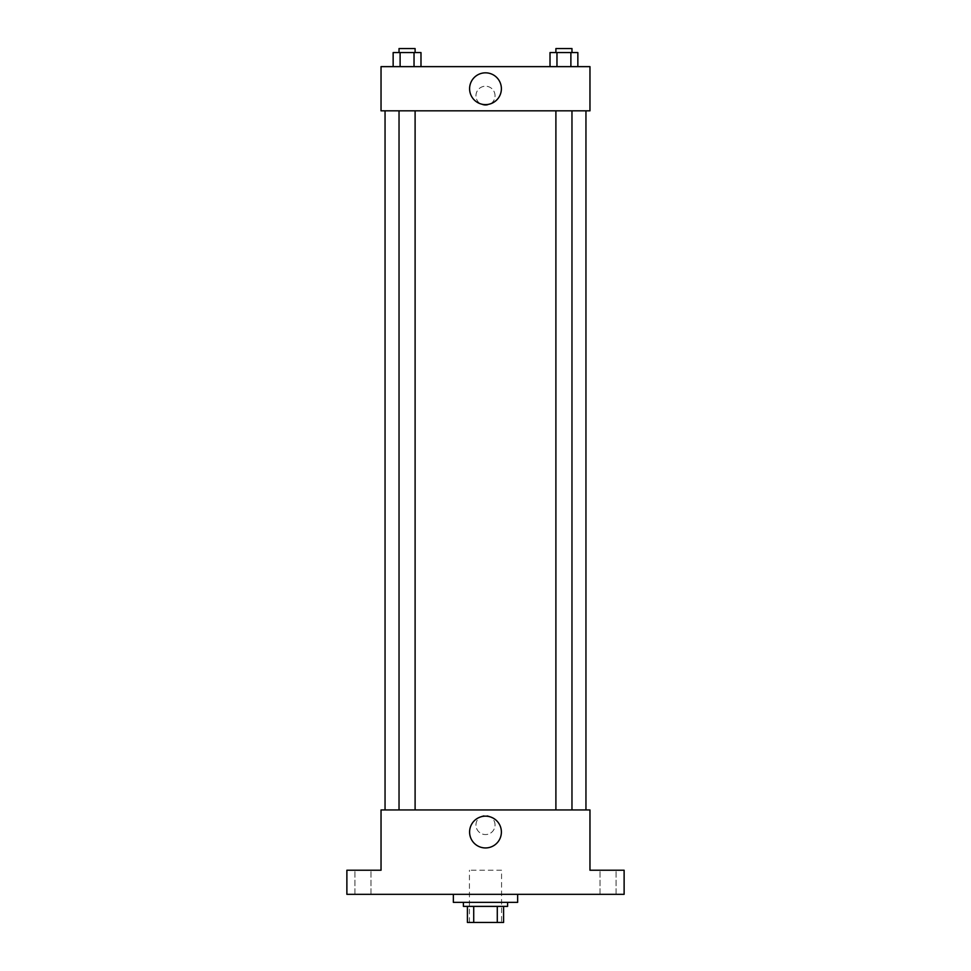 <?xml version="1.0" encoding="UTF-8"?>
<svg xmlns="http://www.w3.org/2000/svg" width="971" height="971" viewBox="0 0 971 971"><rect width="100%" height="100%" fill="white"/><g stroke="black" fill="none" stroke-linecap="round" stroke-linejoin="round"><path stroke-width="0.73" stroke-dasharray="4.86 3.64" d="M501.57 870.222L469.43 870.222L501.57 870.222L501.57 922.45L469.43 922.45L501.57 922.45M473.714 922.45L467.415 922.45L467.415 906.38L473.714 906.38L473.714 922.45L503.585 922.45M497.286 906.38L473.714 906.38L497.286 906.38L497.286 922.45M473.714 906.38L467.415 906.38M463.398 906.38L507.602 906.38M485.5 902.362L463.398 902.362L485.5 902.362M517.64 902.362L453.36 902.362M517.64 894.327L453.36 894.327L517.64 894.327M362.948 894.327L370.995 894.327L362.948 894.327M608.052 894.327L600.005 894.327L608.052 894.327M346.878 894.327L624.122 894.327L624.122 870.222L589.967 870.222L589.967 809.948L381.033 809.948L381.033 870.222L346.878 870.222L346.878 894.327M495.04 825.01A9.54 9.54 0 0 0 480.73 816.745A9.54 9.54 0 0 0 480.73 833.276A9.54 9.54 0 0 0 495.04 825.01A9.54 9.54 0 0 0 480.73 816.745A9.54 9.54 0 0 0 480.73 833.276A9.54 9.54 0 0 0 495.04 825.01M608.052 870.222L600.005 870.222L608.052 870.222M362.948 870.222L370.995 870.222L362.948 870.222M585.95 809.948L385.05 809.948L585.95 809.948M415.103 809.948L399.032 809.948L415.103 809.948L399.032 809.948L415.103 809.948L415.103 110.828L399.032 110.828L415.103 110.828M571.968 809.948L555.898 809.948L571.968 809.948L555.898 809.948L571.968 809.948L571.968 110.828L555.898 110.828L571.968 110.828M381.033 834.55L381.033 815.47L381.033 834.55M589.967 815.47L589.967 834.55L589.967 815.47M501.388 832.05A15.888 15.888 0 0 1 477.55 845.814A15.888 15.888 0 0 1 477.55 818.286A15.888 15.888 0 0 1 501.388 832.05M585.95 110.828L385.05 110.828L585.95 110.828M381.033 110.828L589.967 110.828L589.967 66.635L381.033 66.635L381.033 110.828M495.04 95.765A9.54 9.54 0 0 0 480.73 87.499A9.54 9.54 0 0 0 480.73 104.031A9.54 9.54 0 0 0 495.04 95.765A9.54 9.54 0 0 0 480.73 87.499A9.54 9.54 0 0 0 480.73 104.031A9.54 9.54 0 0 0 495.04 95.765M393.146 66.635L393.146 52.568L400.113 52.568L400.113 66.635L393.146 66.635L420.989 66.635L393.146 66.635L420.989 66.635L393.146 66.635L420.989 66.635L393.146 66.635L400.113 66.635L400.113 52.568L420.989 52.568L414.034 52.568L414.034 66.635L414.034 52.568L393.146 52.568L420.989 52.568L420.989 66.635M550.011 66.635L550.011 52.568L556.966 52.568L556.966 66.635L550.011 66.635L577.854 66.635L550.011 66.635L577.854 66.635L550.011 66.635L577.854 66.635L550.011 66.635L556.966 66.635L556.966 52.568L577.854 52.568L570.887 52.568L570.887 66.635L570.887 52.568L550.011 52.568L577.854 52.568L577.854 66.635M381.033 105.305L381.033 86.225L381.033 105.305M589.967 86.225L589.967 105.305L589.967 86.225M501.388 88.725A15.888 15.888 0 0 1 477.55 102.489A15.888 15.888 0 0 1 477.55 74.961A15.888 15.888 0 0 1 501.388 88.725M571.968 52.568L555.898 52.568L571.968 52.568L555.898 52.568L571.968 52.568L571.968 48.55L555.898 48.55L571.968 48.55L555.898 48.55L555.898 52.568M415.103 52.568L399.032 52.568L415.103 52.568L399.032 52.568L415.103 52.568L415.103 48.55L399.032 48.55L415.103 48.55L399.032 48.55L399.032 52.568M570.887 52.568L570.887 66.635M556.966 52.568L556.966 66.635M414.034 52.568L414.034 66.635M400.113 52.568L400.113 66.635M469.43 922.45L469.43 870.222M370.995 894.327L370.995 870.222L370.995 894.327M354.913 894.327L354.913 870.222L354.913 894.327M616.087 894.327L616.087 870.222L616.087 894.327M600.005 894.327L600.005 870.222L600.005 894.327M399.032 110.828L399.032 809.948M555.898 110.828L555.898 809.948"/><path stroke-width="1.46" d="M497.286 906.38L497.286 922.45L467.415 922.45L467.415 906.38M497.286 922.45L503.585 922.45L503.585 906.38L503.585 922.45M507.602 902.362L507.602 906.38L463.398 906.38L463.398 902.362M473.714 906.38L473.714 922.45M453.36 894.327L453.36 902.362L517.64 902.362L517.64 894.327M624.122 894.327L346.878 894.327L346.878 870.222L381.033 870.222L381.033 809.948L589.967 809.948L589.967 870.222L624.122 870.222L624.122 894.327M501.388 832.05A15.888 15.888 0 0 1 477.55 845.814A15.888 15.888 0 0 1 477.55 818.286A15.888 15.888 0 0 1 501.388 832.05M585.95 110.828L585.95 809.948M555.898 809.948L555.898 110.828M415.103 110.828L415.103 809.948M589.967 110.828L381.033 110.828L381.033 66.635L589.967 66.635L589.967 110.828M501.388 88.725A15.888 15.888 0 0 1 477.55 102.489A15.888 15.888 0 0 1 477.55 74.961A15.888 15.888 0 0 1 501.388 88.725M577.854 66.635L577.854 52.568L550.011 52.568L550.011 66.635M570.887 52.568L570.887 66.635M556.966 52.568L556.966 66.635M555.898 52.568L555.898 48.55L571.968 48.55L571.968 52.568M420.989 66.635L420.989 52.568L393.146 52.568L393.146 66.635M414.034 52.568L414.034 66.635M400.113 52.568L400.113 66.635M399.032 52.568L399.032 48.55L415.103 48.55L415.103 52.568M385.05 110.828L385.05 809.948M571.968 809.948L571.968 110.828M399.032 110.828L399.032 809.948"/></g></svg>
